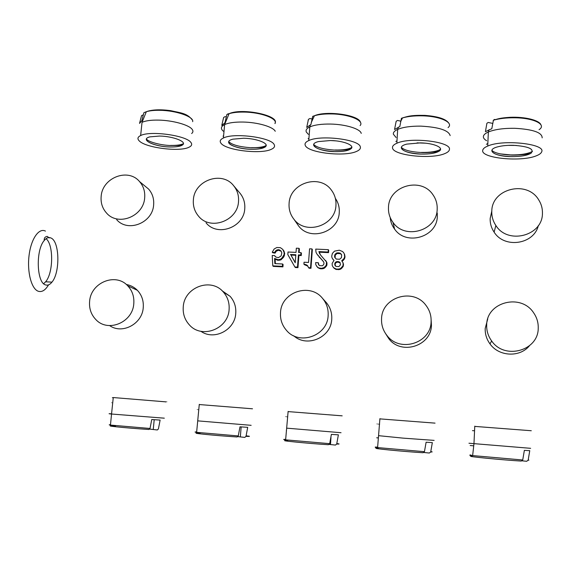 <?xml version="1.0" encoding="UTF-8"?>
<svg xmlns="http://www.w3.org/2000/svg" width="571" height="571" viewBox="0 0 571 571"><rect width="100%" height="100%" fill="white"/><g stroke="black" fill="none" stroke-linecap="round" stroke-linejoin="round"><path stroke-width="0.86" d="M435.045 423.132L379.901 418.878M378.866 435.702L403.062 438.128L434.138 440.384M531.287 430.734L474.758 426.401M468.962 443.232L530.637 448.321M342.179 415.838L288.105 411.598M286.842 428.164L341.037 432.718M165.876 401.977C167.374 402.063 167.374 402.02 165.883 401.863L113.265 397.552L111.545 414.025L164.32 418.179M112.387 397.637L113.251 397.723M111.566 413.811L110.703 413.761C108.283 413.64 108.561 413.725 111.545 414.025L110.453 425.081L150.016 428.471L148.931 429.492C125.884 428.029 98.526 425.195 115.506 426.08M252.503 408.793L199.265 404.546M197.787 420.87L251.147 425.324M274.166 144.591C271.361 137.44 233.953 132.508 223.404 138.004C220.299 139.452 219.464 141.165 220.913 143.143C225.516 150.273 260.669 154.534 271.261 149.338C274.201 148.032 275.165 146.447 274.166 144.591M251.054 149.267C258.092 149.395 262.838 148.588 265.294 146.854C269.89 143.656 257.136 138.453 243.603 138.246L232.925 139.167C221.434 141.865 234.959 149.067 251.054 149.267M275.258 131.273C273.166 126.819 257.649 122.28 243.039 122.044C234.831 121.923 228.693 122.765 224.624 124.578C221.512 126.112 220.677 127.904 222.112 129.967L223.332 131.23M449.441 149.374C451.276 141.651 410.214 136.812 396.838 143.25C393.697 144.606 392.256 146.126 392.513 147.818C392.819 155.476 431.476 159.644 444.937 153.535C447.85 152.321 449.348 150.937 449.441 149.374M421.227 154.084C429.806 154.213 435.83 153.206 439.299 151.051C444.388 147.768 433.939 143.1 420.406 142.878L406.873 144.099C394.34 147.068 404.689 153.856 421.227 154.084M450.162 135.591C448.578 130.295 438.863 127.147 421.02 126.141C410.963 126.013 403.19 127.097 397.687 129.396C394.547 130.823 393.105 132.422 393.362 134.192L396.096 137.511M417.066 142.871L425.231 143.171M541.643 151.886C546.276 143.842 502.765 139.103 487.713 146.069C484.636 147.347 482.98 148.753 482.731 150.28C480.461 158.246 521.437 162.314 536.619 155.683C539.431 154.548 541.108 153.285 541.643 151.886M491.852 150.266C492.045 153.792 498.312 155.897 510.638 156.582C520.145 156.739 526.954 155.612 531.066 153.214C534.584 149.052 528.725 146.419 513.472 145.312C507.583 145.191 502.473 145.662 498.155 146.726C485.079 149.83 493.929 156.368 510.638 156.611C520.145 156.711 526.947 155.576 531.059 153.185L531.066 153.214M542.164 137.861C542.179 132.515 533.043 129.324 514.742 128.297C503.565 128.168 494.772 129.396 488.362 131.987C485.293 133.336 483.637 134.806 483.387 136.412C483.209 137.932 484.287 139.367 486.62 140.716M508.169 145.369L516.37 145.448M360.33 146.94C359.701 139.517 320.645 134.62 308.768 140.566C305.621 141.979 304.457 143.606 305.292 145.441C307.876 152.821 344.613 157.054 356.554 151.415C359.494 150.152 360.758 148.66 360.33 146.94M334.749 151.636C342.507 151.765 347.846 150.865 350.765 148.931C355.619 145.684 344.049 140.737 330.502 140.523L318.504 141.579C306.499 144.413 318.418 151.422 334.749 151.636M361.243 133.4C360.429 128.896 345.648 124.307 330.502 124.057C321.437 123.928 314.535 124.885 309.81 126.926C306.663 128.418 305.499 130.124 306.32 132.044L308.369 134.342M330.309 140.516L335.812 140.873M190.793 142.322C186.06 135.406 150.009 130.474 140.644 135.555C137.611 137.033 137.147 138.817 139.253 140.916C145.641 147.81 179.487 152.093 188.894 147.289C191.777 145.955 192.413 144.299 190.793 142.322M150.03 136.819C139.046 139.381 154.184 146.761 170.015 146.947C176.425 147.097 180.65 146.383 182.706 144.82C187.038 141.687 173.042 136.248 159.573 136.048L150.023 136.847C139.031 139.41 154.177 146.79 170.015 146.975C176.418 147.068 180.65 146.354 182.706 144.791L182.706 144.82M191.642 133.528C193.205 132.272 193.341 130.838 192.049 129.224C188.765 124.813 172.57 120.324 158.474 120.103C151.015 119.981 145.534 120.724 142.029 122.344L140.644 135.555M470.925 454.994C468.941 454.973 469.512 455.173 472.638 455.587L522.729 459.998L524.356 450.362L529.76 450.676L528.146 460.219L526.676 461.282L522.144 460.84M473.53 445.815L470.197 445.516M474.772 426.152L473.959 443.817L472.638 455.587C469.805 455.744 469.398 455.858 471.403 455.922L471.211 455.701M522.729 459.998L521.244 461.068C503.558 460.09 462.724 456.079 472.203 456.293M378.452 437.886L376.682 437.786L378.437 437.943M377.174 447.072C374.39 447 374.533 447.172 377.595 447.585L424.446 451.682L426.109 442.232L432.34 442.618L430.698 451.982L429.335 453.031L423.918 452.496M424.446 451.682L423.075 452.739C403.875 451.625 366.753 447.942 378.316 448.342M539.06 129.688C547.025 124.721 534.142 118.004 515.106 117.79C506.663 117.669 499.432 118.483 493.415 120.224L491.809 128.718L485.421 131.651L486.899 123.279L488.184 122.465L492.566 123.365M493.294 120.26L494.579 119.439L495.314 119.589M286.385 430.313L286.371 430.677M285.621 439.392C282.988 439.327 282.995 439.477 285.628 439.841L329.688 443.667L331.38 434.388L338.382 434.838L336.704 444.031L335.441 445.073L329.239 444.431M329.688 443.667L328.418 444.716C307.833 443.474 274.18 440.091 287.684 440.662M330.481 444.581L330.973 437.514M360.108 125.563C364.712 120.681 349.088 114.114 331.416 113.922C324.592 113.807 318.925 114.421 314.421 115.756L312.687 116.363L310.924 124.528L306.713 127.404L308.468 119.318L309.825 118.54L311.952 118.946M312.687 116.363L314.621 115.685M448.064 127.597C454.316 122.672 440.013 116.027 421.662 115.82C414.089 115.706 407.701 116.413 402.505 117.933L401.442 118.276L399.807 126.584L394.547 129.489L396.174 121.266L397.487 120.467L400.706 121.109M401.442 118.276L403.433 117.605M196.617 431.947C194.49 431.912 194.49 432.04 196.624 432.347L238.271 435.937L239.984 426.822L247.7 427.336L246.001 436.365L244.831 437.393L237.893 436.637M238.271 435.937L237.093 436.972C215.224 435.609 184.826 432.518 200.135 433.246M240.327 436.936L241.162 426.908M150.016 428.471L151.758 419.521L160.123 420.092L158.403 428.957L157.318 429.97L149.709 429.099M153.242 429.556L154.206 419.692M225.217 122.572L221.769 125.384L223.646 117.44L225.031 116.67L226.145 116.877M275.015 123.586C278.077 118.754 261.233 112.266 244.195 112.087C238.028 111.98 232.989 112.516 229.071 113.686L226.88 114.507L228.279 113.729M226.88 114.507L224.988 122.529M139.652 122.893L141.558 115.613L143.15 114.892M142.493 120.717L141.865 120.602L139.567 123.429M192.655 121.68C194.268 116.891 176.289 110.481 159.866 110.31C154.27 110.21 149.759 110.681 146.34 111.709L143.871 112.715L141.865 120.602M43.66 283.708L45.637 281.781C53.403 272.917 53.724 244.702 46.065 238.685M51.033 238.036C59.677 241.454 60.248 272.595 51.947 282.138C49.877 284.715 47.736 285.636 45.53 284.886C36.651 282.881 35.58 250.077 44.21 240.519C46.465 237.786 48.742 236.958 51.033 238.036M48.521 284.879C45.395 290.204 41.997 292.338 38.328 291.267C31.541 289.14 26.98 272.231 29.05 255.558C31.027 238.849 38.921 227.579 45.459 231.105M116.648 219.635C127.79 232.761 152.6 223.018 153.628 204.975C154.141 198.829 152.471 193.54 148.624 189.094L144.22 185.454M101.174 196.246C100.575 202.784 102.373 208.394 106.577 213.076C118.019 226.58 143.571 216.509 144.663 197.923C145.198 191.599 143.485 186.153 139.538 181.585C128.154 167.667 102.402 177.61 101.174 196.246M300.974 252.632L301.424 253.217L301.252 255.558L298.897 255.444L297.962 267.649L295.371 267.514L294.893 266.985L297.498 267.114L298.433 254.873L300.796 254.987L300.974 252.632L298.612 252.525L298.933 248.299L296.342 248.178L296.021 252.396L288.02 252.011L287.82 254.595L294.893 266.985M298.933 248.299L299.397 248.892L299.118 252.546M295.792 255.294L290.91 255.051L295.243 262.503M290.418 254.48L295.835 254.745L295.221 262.739L290.91 255.051M298.897 255.444L298.433 254.873M301.252 255.558L300.796 254.987M297.962 267.649L297.498 267.114M328.332 249.684L315.727 249.092L315.977 252.175L316.805 253.867L323.414 261.539L324.028 262.995L323.664 264.637L322.387 265.765L319.524 265.622L318.425 264.38L318.304 262.71L315.684 262.581L315.77 264.716L317.497 267.185L318.875 267.963L321.48 268.334L324.178 267.521L326.262 265.244L326.498 261.932L320.317 254.752L318.875 251.604L328.161 252.047L328.332 249.684L328.703 250.276L328.532 252.632L319.275 252.189L320.502 254.98M323.614 261.882L316.805 253.867M318.304 262.71L318.996 265.23M325.641 260.462L326.876 262.482L326.962 264.616L326.633 265.786L324.564 268.056L323.079 268.691L320.445 268.791L317.904 267.713L316.62 266.186M326.876 262.482L326.498 261.932M327.026 263.674L326.648 263.124M326.962 264.616L326.583 264.073M326.633 265.786L326.262 265.244M325.584 267.157L325.199 266.621M324.564 268.056L324.178 267.521M323.079 268.691L322.694 268.156M321.873 268.87L321.48 268.334M320.445 268.791L320.053 268.263M319.275 268.498L318.875 267.963M317.904 267.713L317.497 267.185M318.639 264.202L318.233 263.652M318.825 264.923L318.425 264.38M320.931 258.877L320.538 258.313M319.596 257.628L319.196 257.064M318.29 255.915L317.89 255.344M328.532 252.632L328.161 252.047M319.275 252.189L318.875 251.604M319.646 253.617L319.253 253.039M333.907 260.519L332.058 257.928L331.701 256.251L332.379 253.431L334.456 251.161L339.324 250.205L342.6 251.547L343.713 252.789L344.356 254.009L344.634 256.871L344.042 258.513L341.715 260.776L343.028 262.753L343.121 264.901L342.8 266.079L340.709 268.356L339.217 268.998L336.562 269.105L333.985 268.02L333.093 267.021L332.236 265.544L332.151 263.402L334.042 260.397L332.914 259.391M343.028 262.753L343.506 264.494L343.121 266.614L341.037 268.891L339.552 269.533L335.727 269.334L333.093 267.021M343.713 252.789L344.67 254.587L344.955 257.442L344.363 259.077L342.15 261.261M341.672 254.944L340.416 253.674L337.076 253.51L335.291 255.08L335.077 257.856M340.237 262.896L337.675 262.068L335.948 262.696L335.134 264.08L335.391 265.986M334.57 256.386L334.941 254.502L336.733 252.932L340.088 253.089L341.651 254.83L341.451 257.671L339.652 259.248L336.298 259.084L334.742 257.343L334.57 256.386L334.92 256.957M334.72 264.48L335.077 262.831L336.355 261.704L338.289 261.561L339.923 262.36L340.473 264.766L338.903 266.6L336.026 266.45L335.07 265.023M334.984 256.015L334.635 255.437M335.291 255.08L334.941 254.502M336.069 254.174L335.727 253.595M337.076 253.51L336.733 252.932M338.282 253.331L337.946 252.753M339.238 253.381L338.903 252.796M340.416 253.674L340.088 253.089M341.322 254.423L340.994 253.845M335.134 264.08L334.784 263.531M335.256 265.743L334.906 265.201M339.567 262.403L339.231 261.846M338.632 262.118L338.289 261.561M337.675 262.068L337.333 261.518M336.697 262.26L336.355 261.704M335.948 262.696L335.605 262.146M335.42 263.381L335.077 262.831M344.67 254.587L344.356 254.009M345.034 256.265L344.72 255.687M344.955 257.442L344.634 256.871M344.363 259.077L344.042 258.513M343.307 260.447L342.985 259.891M343.506 264.494L343.185 263.952M343.442 265.444L343.121 264.901M343.121 266.614L342.8 266.079M342.065 267.992L341.736 267.456M341.037 268.891L340.709 268.356M339.552 269.533L339.217 268.998M338.339 269.705L338.003 269.177M336.904 269.633L336.562 269.105M335.727 269.334L335.377 268.805M334.342 268.548L333.985 268.02M307.919 266.15L304.343 264.666L303.9 264.123L304.043 262.239L308.547 262.46L309.568 248.799L311.93 248.913L310.531 267.778L308.633 267.685L307.148 265.237L303.9 264.123M311.93 248.913L312.351 249.506L310.959 268.313L309.061 268.213L308.633 267.685M310.959 268.313L310.531 267.778M307.583 265.772L307.148 265.237M306.67 265.258L306.234 264.716M305.985 264.987L305.542 264.444M304.821 264.687L304.372 264.145M281.196 251.247L278.377 250.234L276.186 251.297L275.108 253.117L272.795 252.767L272.253 252.196L274.565 252.539L276.642 250.062L279.019 249.705L281.039 250.976L281.824 252.889L281.118 255.915L278.384 257.657L275.85 257.064L274.558 255.594L272.217 255.48L272.788 265.858L282.409 266.35L282.595 263.995L274.851 263.602L274.565 258.413L278.22 259.769L280.618 259.184L282.138 257.842L284.037 254.645L284.187 252.767L282.802 249.413L280.361 247.657L276.849 247.493L274.151 248.999L272.253 252.196M274.558 255.594L275.386 256.672M282.595 263.995L283.109 264.537L282.923 266.878L273.338 266.393L272.788 265.858M282.802 249.413L284.693 253.346L283.973 256.593L281.139 259.741L279.933 260.148L277.577 260.269L275.108 258.97L275.365 263.631M277.178 250.64L276.642 250.062M278.377 250.234L277.849 249.648M276.186 251.297L275.65 250.712M275.665 251.975L275.129 251.397M275.108 253.117L274.565 252.539M283.944 250.969L283.437 250.383M284.337 251.925L283.83 251.34M284.693 253.346L284.187 252.767M284.551 255.216L284.037 254.645M283.973 256.593L283.459 256.029M283.43 257.507L282.916 256.943M282.652 258.406L282.138 257.842M281.139 259.741L280.618 259.184M279.933 260.148L279.412 259.591M278.748 260.326L278.22 259.769M277.577 260.269L277.049 259.712M276.214 259.726L275.679 259.17M275.108 258.97L274.565 258.413M282.923 266.878L282.409 266.35M280.675 250.812L280.154 250.226M279.547 250.291L279.019 249.705M296.734 223.261L298.59 225.923C310.11 241.612 338.803 232.176 339.26 212.391C339.559 207.23 338.268 202.555 335.363 198.365M289.09 203.504C288.705 209.429 290.339 214.703 293.994 219.321C305.856 235.48 335.47 225.716 335.948 205.31C336.276 199.636 334.749 194.561 331.373 190.093C319.617 173.427 289.718 183.034 289.09 203.504M385.739 333.842L388.801 338.667C401.22 355.49 431.305 346.119 431.44 325.206L431.134 319.946M381.564 318.675C381.257 324.963 383.084 330.595 387.038 335.577C399.857 352.949 430.955 343.25 431.098 321.644C431.348 315.663 429.663 310.274 426.045 305.478C413.361 287.477 381.878 296.97 381.564 318.675M206.017 222.783C217.38 237.115 243.995 227.479 244.759 208.615C245.166 202.762 243.581 197.637 239.991 193.219L233.625 185.696C222.019 170.486 194.333 180.3 193.383 199.807C192.891 206.067 194.625 211.527 198.572 216.202C210.264 230.955 237.707 220.991 238.514 201.549C238.942 195.525 237.315 190.236 233.625 185.696M390.193 217.487C390.543 221.734 391.999 225.588 394.561 229.042C406.131 246.244 437.222 237.122 437.322 216.309L437.258 213.04M388.487 207.344C388.201 212.883 389.715 217.908 393.019 222.419C404.953 240.148 437.072 230.698 437.179 209.222C437.407 203.947 436.016 199.143 432.996 194.818C421.198 176.518 388.758 185.796 388.487 207.344M293.694 335.769C307.005 347.967 331.244 337.475 331.751 319.168C332.094 312.965 330.316 307.483 326.434 302.73L325.491 301.681M280.504 312.623C280.083 319.303 282.038 325.177 286.364 330.231C299.004 345.969 327.618 335.976 328.139 315.478C328.489 309.075 326.662 303.422 322.658 298.519C310.124 282.224 281.182 292.031 280.504 312.623M487.755 318.882L485.2 328.461C485.007 334.085 486.606 339.238 489.997 343.906C498.826 356.575 519.731 357.696 529.374 345.84M486.685 324.978C486.485 330.787 488.134 336.112 491.645 340.937C504.514 360.165 538.517 350.922 538.232 328.061C538.374 322.572 536.868 317.526 533.707 312.922C521.038 292.994 486.571 301.995 486.685 324.978M491.817 211.006L490.182 218.422C489.997 223.361 491.31 227.929 494.115 232.119C504.35 248.792 533.928 244.552 538.339 225.574M491.795 211.334C491.61 216.43 492.966 221.141 495.864 225.466C507.747 244.952 542.75 235.966 542.436 213.29C542.571 208.479 541.337 204.011 538.724 199.9C527.04 179.779 491.652 188.58 491.795 211.334M109.646 325.606C122.215 334.57 142.193 324 143.235 307.748C143.778 300.896 141.822 295.079 137.361 290.289C134.285 287.184 130.602 285.25 126.305 284.486M89.626 301.188C88.983 308.483 91.096 314.657 95.971 319.696C108.005 332.729 132.643 322.479 133.778 303.836C134.356 296.77 132.351 290.775 127.761 285.843C115.777 272.374 90.903 282.474 89.626 301.188M200.906 331.294C214.039 340.816 234.952 330.102 235.752 313.351C236.194 306.798 234.31 301.124 230.113 296.328L222.183 290.832M183.262 306.798C182.727 313.814 184.776 319.86 189.408 324.928C201.777 339.224 228.257 329.06 229.099 309.546C229.563 302.78 227.636 296.934 223.311 291.988C211.02 277.199 184.255 287.199 183.262 306.798M379.565 424.381C375.639 424.053 375.639 424.032 379.565 424.332M472.474 430.641L474.558 430.77M287.698 417.016C284.615 416.751 284.615 416.737 287.698 416.973M112.701 402.983C111.074 402.84 111.074 402.833 112.701 402.955M198.779 409.885C196.474 409.685 196.474 409.678 198.779 409.85M265.294 146.854L265.287 146.826C265.672 147.382 261.004 147.696 251.29 147.761C239.377 146.897 231.869 144.848 228.757 141.615C227.179 144.941 239.363 149.017 251.054 149.238C258.092 149.366 262.838 148.56 265.287 146.826L266.107 145.034M251.54 147.668C258.22 147.803 263.074 147.118 266.122 145.612M223.611 135.72L223.033 136.119M401.342 147.268C401.698 151.015 408.329 153.271 421.227 154.056C429.799 154.184 435.823 153.171 439.292 151.015L440.491 148.745M421.384 152.421C430.134 152.564 436.508 151.572 440.505 149.431M396.988 140.759L395.853 141.437M510.667 154.919C520.602 155.055 527.875 153.877 532.486 151.394M500.41 153.899L510.61 154.919M487.827 143.485L486.399 144.292M313.686 144.384C314.243 148.317 321.266 150.73 334.749 151.608C342.507 151.736 347.839 150.837 350.758 148.895L351.765 146.861M335.077 150.002C342.728 150.152 348.296 149.316 351.779 147.504M308.954 138.168L308.104 138.717M170.65 145.405C176.46 145.534 180.7 144.977 183.377 143.735M528.146 460.219L528.917 460.14L528.218 459.948M430.698 451.982C432.647 452.011 432.675 451.882 430.798 451.597M336.704 444.031C339.873 444.131 339.916 443.967 336.833 443.56M308.468 119.318L308.062 120.667M246.001 436.365C250.612 436.537 250.655 436.358 246.144 435.809M110.446 424.745C108.761 424.724 108.761 424.838 110.453 425.081M379.915 418.643L377.595 447.585C374.804 447.785 374.819 447.928 377.638 448.021M288.127 411.384L285.628 439.841M199.279 404.354L196.624 432.347M274.944 123.3C280.204 115.649 242.375 107.569 229.071 113.686L224.624 124.578L223.404 138.004M398.394 127.119L397.687 129.396L396.838 143.25M401.327 147.311C403.911 150.123 410.578 151.857 421.334 152.521C427.065 152.971 439.028 151.736 439.292 151.015L439.299 151.051M489.104 129.653L488.362 131.987L487.713 146.069M491.838 150.309C494.208 152.871 500.489 154.448 510.674 155.026C517.533 155.519 530.609 153.977 531.059 153.185M310.481 124.706L309.81 126.926L308.768 140.566M313.679 144.413C316.505 147.446 323.586 149.345 334.92 150.102C340.023 150.501 350.53 149.531 350.758 148.895L350.765 148.931M146.447 138.931C147.561 141.622 160.166 145.227 170.308 145.498C182.228 145.584 180.721 145.134 182.706 144.791M493.201 120.595L493.415 120.224C498.24 118.782 500.125 117.947 510.21 117.298C524.863 116.648 539.224 120.16 540.93 124.792M311.166 122.758L314.421 115.756C326.512 110.324 359.345 115.064 360.444 122.358M400.585 121.666L402.505 117.933C407.644 116.398 410.749 115.092 424.888 115.378C438.378 116.42 446.429 119.139 449.042 123.536M142.029 122.344L146.34 111.709C151.979 109.632 160.03 109.275 170.501 110.624C180.707 112.987 187.11 113.029 192.427 120.117M45.637 281.781L51.947 282.138M49.249 237.95L47.215 236.38C45.016 236.701 44.01 238.086 44.21 240.519M148.624 189.094L139.538 181.585M298.59 225.923L293.994 219.321M388.801 338.667L387.038 335.577M394.561 229.042L393.019 222.419M326.434 302.73L322.658 298.519M489.997 343.906L491.645 340.937M494.115 232.119L495.864 225.466M137.361 290.289L127.761 285.843M230.113 296.328L223.311 291.988"/></g></svg>

